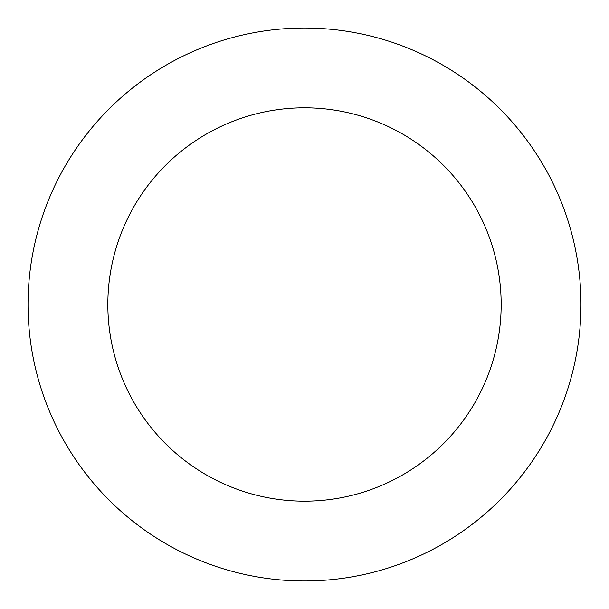 <?xml version="1.0" encoding="UTF-8"?>
<svg xmlns="http://www.w3.org/2000/svg" width="609" height="609" viewBox="0 0 609 609"><rect width="100%" height="100%" fill="white"/><g stroke="black" fill="none" stroke-linecap="round" stroke-linejoin="round"><path stroke-width="0.91" d="M354.4 32.559A276.478 276.478 0 0 0 44.046 397.258A276.478 276.478 0 0 0 515.054 483.683A276.478 276.478 0 0 0 354.4 32.559M339.997 111.059A196.669 196.669 0 0 0 119.235 370.478A196.669 196.669 0 0 0 454.276 431.956A196.669 196.669 0 0 0 339.997 111.059"/></g></svg>

